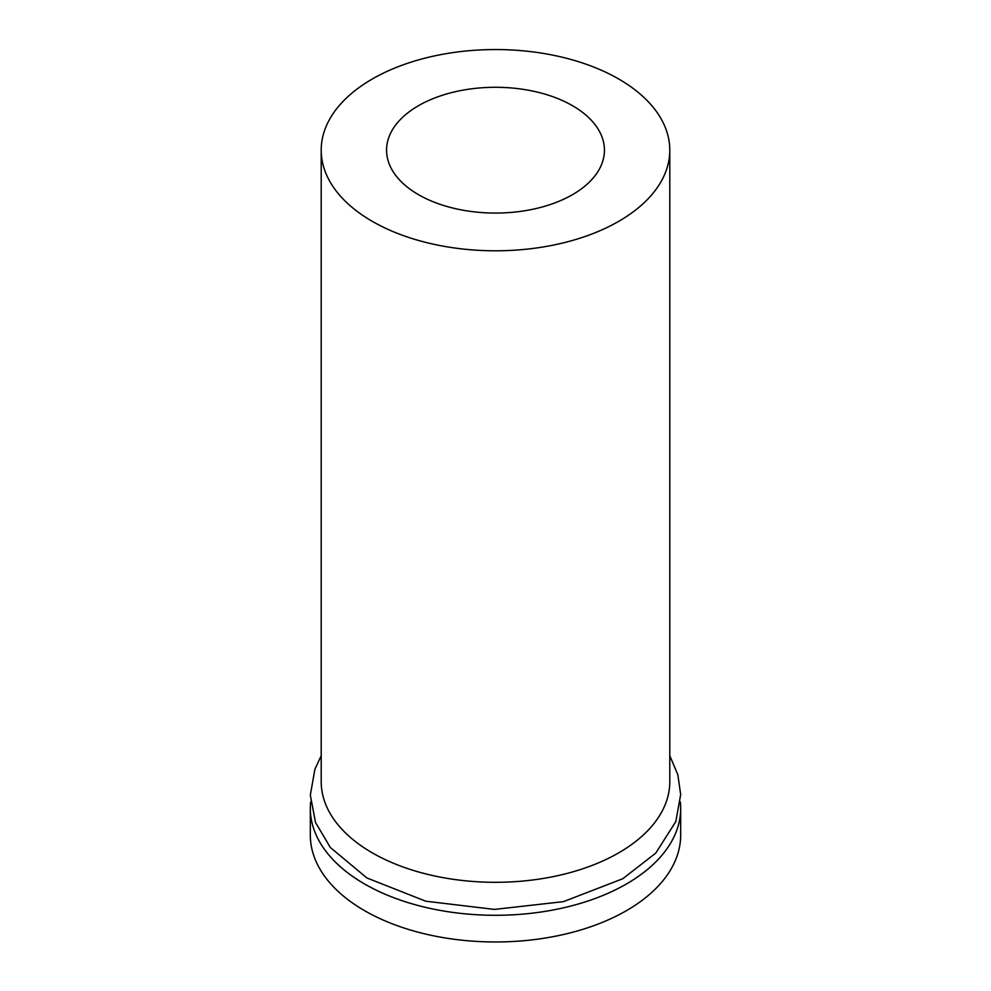 <?xml version="1.0" encoding="UTF-8"?>
<svg xmlns="http://www.w3.org/2000/svg" width="991" height="991" viewBox="0 0 991 991"><rect width="100%" height="100%" fill="white"/><g stroke="black" fill="none" stroke-linecap="round" stroke-linejoin="round"><path stroke-width="1.49" d="M618.743 221.327A174.292 100.624 180 0 1 428.806 243.142A174.292 100.624 180 0 1 321.208 150.174A174.292 100.624 180 0 1 495.5 49.55A174.292 100.624 180 0 1 669.792 150.174A174.292 100.624 180 0 1 618.743 221.327M572.525 194.645A108.936 62.891 180 0 1 453.816 208.283A108.936 62.891 180 0 1 386.564 150.174A108.936 62.891 180 0 1 495.5 87.282A108.936 62.891 180 0 1 604.436 150.174A108.936 62.891 180 0 1 572.525 194.645M669.792 150.174L669.792 781.676A174.292 100.624 180 0 1 618.743 852.83A174.292 100.624 180 0 1 428.806 874.644A174.292 100.624 180 0 1 321.208 781.676L321.208 150.174M680.359 801.979A185.181 106.917 180 0 1 680.681 808.359A185.181 106.917 180 0 1 626.448 883.972A185.181 106.917 180 0 1 424.631 907.149A185.181 106.917 180 0 1 310.319 808.359A185.181 106.917 180 0 1 310.641 801.992M680.681 808.359L680.681 835.054A185.181 106.917 180 0 1 626.448 910.655A185.181 106.917 180 0 1 424.631 933.832A185.181 106.917 180 0 1 310.319 835.054L310.319 808.359M669.792 755.724L677.844 774.702L680.681 794.609L675.825 821.551L655.745 853.127L622.782 878.732L563.47 901.637L494.459 909.416L425.734 901.203L366.918 877.964L330.3 847.466L315.497 822.406L310.319 795.092L314.903 769.251L321.208 755.724"/></g></svg>
